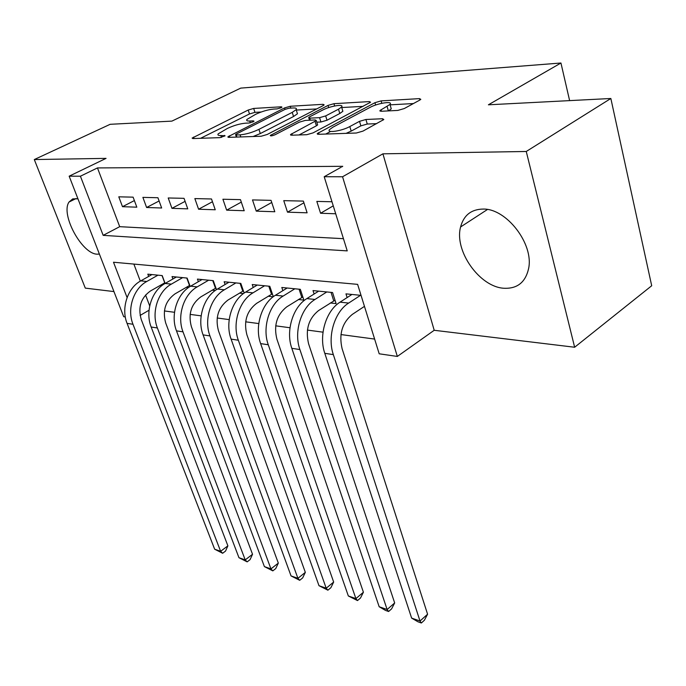 <?xml version="1.0" encoding="UTF-8"?>
<svg xmlns="http://www.w3.org/2000/svg" width="686" height="686" viewBox="0 0 686 686"><rect width="100%" height="100%" fill="white"/><g stroke="black" fill="none" stroke-linecap="round" stroke-linejoin="round"><path stroke-width="1.03" d="M281.106 107.736L281.963 107.145L281.311 106.802L253.674 108.439L248.212 110.034L192.114 138.083L192.895 138.563L220.017 137.637L225.059 135.777L220.866 135.536C218.32 135.588 217.419 135.039 218.165 133.89L227.28 128.488C233.755 125.478 239.817 123.712 245.468 123.18L249.087 123.017L253.091 121.842L254.009 121.208L253.374 120.856L249.755 121.028C247.114 121.122 246.171 120.59 246.917 119.458L255.595 114.339C261.872 111.424 267.84 109.674 273.517 109.091L277.161 108.885L281.106 107.736M483.115 209.067C471.222 209.299 463.719 215.267 460.589 226.963C454.003 250.844 479.711 287.151 504.081 288.266C517.373 288.832 525.553 282.229 528.632 268.449C533.922 244.027 506.508 208.407 483.115 209.067M77.955 198.82L72.742 198.889L69.02 202.044C60.342 214.366 81.943 254.077 97.198 254.18L99.401 254.094M397.82 110.42L404.277 108.551L419.789 100.079L420.81 99.341L419.463 98.621L381.107 100.893L374.942 102.686L317.258 133.581L318.364 134.302L356.343 133.015L362.963 131.112L383.826 119.518L382.548 118.738L365.93 119.484L359.515 121.336L349.826 126.55C341.817 131.06 326.047 133.384 329.546 129.585L332.821 127.227L369.994 107.419C377.66 103.132 393.395 100.722 389.982 104.409L379.915 110.557L381.159 111.269L397.82 110.42M610.849 98.492L651.7 285.745L574.645 347.245L526.256 151.477L610.849 98.492L488.398 104.804L560.942 63.009L240.743 88.108L171.886 121.122L110.163 124.303L34.3 159.555L106.064 158.372L69.166 176.182L80.416 176.208L97.472 167.924L342.751 166.312L324.204 176.731L342.554 176.765L397.34 356.437L379.195 353.796L357.629 284.364L113.499 262.232L127.09 297.561M526.256 151.477L382.917 153.827L342.554 176.765M322.986 105.695L324.152 104.881L323.106 104.323L290.238 106.27L284.579 107.925L227.924 136.797L228.79 137.346L261.126 136.248L267.171 134.49L322.986 105.695M333.945 103.689L369.394 101.588L370.577 102.223L313.108 132.87L306.788 134.696L291.559 135.211L290.521 134.55L316.297 120.582L315.234 119.956L305.373 120.41L299.345 122.159L275.215 134.67C272.162 135.931 270.507 136.197 270.258 135.476L328.045 105.404L333.945 103.689L334.631 105.978M34.3 159.555L85.296 288.12L113.945 291.584M364.06 306.633L364.558 306.685M330.326 302.972L336.097 303.598L332.564 292.528L313.005 290.581L314.119 294.002M298.41 299.516L303.872 300.108L300.322 289.32L281.809 287.485L282.864 290.658M268.166 296.232L273.208 296.781M239.457 293.119L243.47 293.557M212.18 290.169L215.25 290.495M186.223 287.357L188.444 287.597M133.11 197.156L118.789 196.822L122.494 206.692L136.823 207.172L133.11 197.156M157.926 197.731L142.885 197.379L146.607 207.498L161.656 207.995L157.926 197.731M184.028 198.331L168.207 197.971L171.946 208.338L187.767 208.861L184.028 198.331M211.502 198.974L194.85 198.588L198.588 209.221L215.25 209.77L211.502 198.974M240.469 199.643L222.907 199.24L226.654 210.148L244.216 210.731L240.469 199.643M271.047 200.355L252.499 199.918L256.247 211.134L274.794 211.742L271.047 200.355M303.375 201.101L283.755 200.646L287.503 212.163L307.114 212.814L303.375 201.101M97.472 167.924L119.707 226.672L343.446 238.685M331.981 201.761L316.829 201.41L320.568 213.26L335.703 213.766M164.4 310.947L174.51 312.293M190.125 314.385L201.144 315.86M217.179 318.004L229.193 319.616M245.657 321.82L258.768 323.569M275.695 325.833L289.989 327.745M307.405 330.077L323.012 332.17M340.951 334.562L374.616 339.073M133.864 264.076L140.313 281.131M145.561 294.98L149.702 305.922M161.502 284.673L162.942 284.827M148.665 276.432L147.816 274.16L162.205 275.592L165.12 283.447L176.388 276.998M172.915 278.988L172.032 276.569L187.124 278.07L190.176 286.448M198.365 281.672L197.439 279.099L213.303 280.668L216.493 289.646M225.111 284.501L224.142 281.749L240.82 283.404L244.165 293.051M253.237 287.494L252.225 284.544L269.787 286.285L273.311 296.704M347.133 297.561L345.967 293.865L361.042 295.357M569.62 100.619L560.942 63.009M382.917 153.827L434.204 330.283L574.645 347.245M434.204 330.283L397.34 356.437M149.034 310.235L140.098 315.431M125.289 316.932L123.694 316.7L69.166 176.182M80.416 176.208L103.166 235.349L347.236 250.887L324.204 176.731M119.707 226.672L103.166 235.349M122.494 206.692L134.379 200.578M146.607 207.498L159.109 200.972M171.946 208.338L185.1 201.358M198.588 209.221L212.463 201.735M226.654 210.148L241.3 202.113M256.247 211.134L271.742 202.464M287.503 212.163L303.915 202.799M320.568 213.26L333.25 205.86M261.126 112.015L254.952 112.358L249.49 113.953L200.586 138.298M316.735 108.928L296.292 110.06M289.072 108.199L285.084 109.366L236.533 133.933L235.564 134.602L236.181 134.988L240.083 134.85C245.965 134.336 252.251 132.509 258.922 129.362L292.245 112.367L296.155 109.649C296.995 108.397 295.949 107.839 293.025 107.976L289.072 108.199M253.134 136.514L260.294 133.564L258.922 129.362M296.978 112.264L297.45 113.765L293.539 116.509L260.294 133.564M341.739 107.539L363.168 106.347M299.019 134.962L316.418 125.804L317.635 124.929L317.464 124.363M308.889 120.247L309.429 119.964M338.498 109.203L341.585 107.016C344.586 103.672 330.112 106.03 322.686 110.06L309.909 116.689L308.683 117.546L309.729 118.146L319.59 117.675L325.679 115.908L338.498 109.203L339.784 113.499L342.863 111.304L342.434 109.863M339.784 113.499L326.99 120.239L320.919 121.997L316.795 122.177M388.508 110.892L391.252 108.877L390.78 107.23M346.061 133.367L351.181 131.112L349.826 126.55M376.64 123.643L367.259 124.029L360.853 125.872L351.181 131.112M330.18 131.678L325.747 134.053M413.435 103.552L390.102 104.847M164.872 282.769L150.354 291.044C140.879 297.87 137.843 307.345 141.23 319.453L227.889 545.842L225.54 551.081L222.641 553.259L214.649 549.203L127.073 323.372C120.89 308.374 127.57 287.854 140.793 280.857L151.966 274.572M214.649 549.203L220.626 551.295L132.99 324.272C126.799 309.189 133.504 288.532 146.761 281.492L157.96 275.172M222.641 553.259L220.626 551.295L227.889 545.842M164.726 282.829L162.033 275.575M189.773 285.342L174.973 293.891C165.403 300.905 162.316 310.612 165.703 323.012L252.534 554.279L250.081 559.622L247.166 561.868L238.96 557.709L151.169 327.025C144.96 311.676 151.743 290.641 165.103 283.455L171.363 284.124L182.682 277.624M238.96 557.709L245.211 559.896L157.386 327.968C151.16 312.533 157.977 291.353 171.363 284.124M247.166 561.868L245.211 559.896L252.534 554.279M189.482 285.462L186.781 278.036M215.919 288.034L200.818 296.892C191.154 304.095 188.015 314.051 191.411 326.75L278.319 563.103L275.763 568.557L272.822 570.872L264.402 566.61L176.482 330.858C170.239 315.148 177.134 293.565 190.622 286.182L202.018 279.554M264.402 566.61L270.944 568.891L183.008 331.844C176.765 316.04 183.685 294.32 197.199 286.885L208.621 280.205M272.822 570.872L270.944 568.891L278.319 563.103M215.464 288.223L212.763 280.617M243.401 290.855L227.992 300.039C218.234 307.448 215.052 317.669 218.44 330.686L305.33 572.356L302.663 577.912L299.705 580.305L291.044 575.923L203.09 334.888C196.831 318.793 203.836 296.644 217.453 289.046L228.953 282.229M291.044 575.923L297.913 578.324L209.959 335.934C203.699 319.736 210.731 297.432 224.373 289.784L235.898 282.915M299.705 580.305L297.913 578.324L305.33 572.356M242.767 291.121L240.066 283.335M272.333 293.822L256.598 303.358C246.754 310.981 243.521 321.477 246.909 334.819L333.662 582.054L330.875 587.731L327.891 590.192L318.99 585.698L231.105 339.133C224.837 322.634 231.954 299.885 245.691 292.065L257.284 285.042M318.99 585.698L326.193 588.219L238.342 340.23C232.074 323.629 239.217 300.717 252.98 292.845L264.607 285.77M327.891 590.192L326.193 588.219L333.662 582.054M271.502 294.174L268.801 286.191M302.826 296.944L286.757 306.848C276.818 314.711 273.543 325.49 276.912 339.184L363.409 592.232L360.484 598.038L357.492 600.576L348.334 595.962L260.637 343.609C254.369 326.69 261.598 303.298 275.446 295.246L287.142 288.017M348.334 595.962L355.897 598.604L268.277 344.766C262.001 327.736 269.264 304.181 283.138 296.06L294.86 288.78M357.492 600.576L355.897 598.604L363.409 592.232M301.78 297.39L299.079 289.2M335.017 300.228L318.587 310.544C308.571 318.638 305.244 329.726 308.597 343.797L394.673 602.943L391.612 608.868L388.602 611.5L385.421 610.377L379.169 606.741L291.824 348.334C285.556 330.969 292.905 306.908 306.856 298.599L318.638 291.147M379.169 606.741L387.127 609.528L299.893 349.551C293.625 332.075 301 307.843 314.985 299.465L326.793 291.953M388.602 611.5L387.127 609.528L394.673 602.943M333.713 300.785L331.029 292.373M364.463 306.359L352.244 314.445C342.16 322.806 338.773 334.211 342.1 348.668L427.584 614.21L424.377 620.264L421.35 622.991L418.006 621.816L411.626 618.095L324.795 353.324C318.544 335.497 326.004 310.724 340.059 302.149L351.927 294.457M411.626 618.095L420.012 621.027L333.336 354.619C327.093 336.663 334.579 311.71 348.66 303.066L360.536 295.314M421.35 622.991L420.012 621.027L427.584 614.21M281.526 107.496L281.311 106.802M224.691 136.102L224.459 135.408M253.606 121.551L253.374 120.856M250.339 122.82L249.755 121.028M221.492 137.397L220.866 135.536M194.052 138.521L193.555 137.089M249.49 113.953L248.212 110.034M254.952 112.358L253.674 108.439M229.819 137.311L229.321 135.828M285.042 109.391L284.579 107.925M290.813 108.096L290.238 106.27M323.44 105.447L323.106 104.323M236.876 137.071L236.181 134.988M240.777 136.934L240.083 134.85M293.539 116.509L292.245 112.367M369.763 102.849L369.394 101.588M292.322 135.185L291.824 133.624M316.418 125.804L315.071 121.456M271.527 135.854L271.193 134.816M328.705 107.582L328.045 105.404M310.355 120.179L309.729 118.146M320.919 121.997L319.59 117.675M326.99 120.239L325.679 115.908M381.442 111.252L381.013 109.76M388.362 110.9L387.101 106.484M360.853 125.872L359.515 121.336M367.259 124.029L365.93 119.484M382.968 120.179L382.548 118.738M319.007 134.285L318.518 132.681M375.619 105.027L374.942 102.686M381.793 103.294L381.107 100.893M419.858 100.045L419.463 98.621M140.793 280.857L146.761 281.492M127.073 323.372L132.99 324.272M151.169 327.025L157.386 327.968M190.622 286.182L197.199 286.885M176.482 330.858L183.008 331.844M217.453 289.046L224.373 289.784M203.09 334.888L209.959 335.934M245.691 292.065L252.98 292.845M231.105 339.133L238.342 340.23M275.446 295.246L283.138 296.06M260.637 343.609L268.277 344.766M306.856 298.599L314.985 299.465M291.824 348.334L299.893 349.551M340.059 302.149L348.66 303.066M324.795 353.324L333.336 354.619M460.589 226.963L487.429 209.513M69.02 202.044L76.146 198.503M228.086 137.277L227.924 136.797M236.396 137.089L235.675 134.945M297.45 113.765L296.155 109.649M290.71 135.142L290.521 134.55M317.635 124.929L316.297 120.582M342.863 111.304L341.585 107.016M309.506 120.221L308.846 118.078M380.095 111.183L379.915 110.557M391.252 108.877L389.982 104.409M317.455 134.224L317.258 133.581"/></g></svg>

